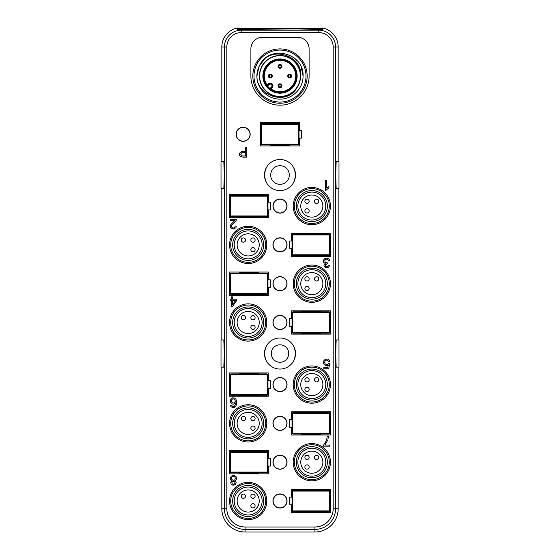 <?xml version="1.0" encoding="UTF-8"?>
<svg xmlns="http://www.w3.org/2000/svg" width="560" height="560" viewBox="0 0 560 560"><rect width="100%" height="100%" fill="white"/><g stroke="black" fill="none" stroke-linecap="round" stroke-linejoin="round"><path stroke-width="0.84" d="M230.293 400.386L230.531 402.577L231.994 404.019L233.891 404.124L235.452 402.948L235.179 405.027L234.339 406.301L232.827 406.658L231.588 405.174L230.405 405.272L230.895 406.616L232.715 407.659L234.997 407.141L235.97 406L236.544 404.033L236.551 401.1L235.879 399.105L234.374 397.957L232.442 397.88L230.986 398.825L230.293 400.386M226.828 508.76A18.249 18.249 0 0 0 245.077 527.002L314.923 527.002A18.249 18.249 0 0 0 333.172 508.76L333.172 46.97A14.364 14.364 0 0 0 318.808 32.606L241.192 32.606A14.364 14.364 0 0 0 226.828 46.97L226.828 508.76L224.42 508.76A20.657 20.657 0 0 0 245.077 529.41L314.923 529.41A20.657 20.657 0 0 0 335.58 508.76L335.58 46.97A16.772 16.772 0 0 0 318.808 30.198L241.192 30.198A16.772 16.772 0 0 0 224.42 46.97L224.42 508.76L221.83 508.76L221.83 367.115L223.832 367.115L224.308 353.535L223.832 339.955L221.83 339.955L221.83 188.608L223.832 188.608L224.308 175.028L223.832 161.448L221.83 161.448L221.83 46.97A19.362 19.362 0 0 1 237.314 28L237.314 29.554L237.314 28.385L322.686 28.385L322.686 29.554L295.526 30.072L237.314 29.554M309.106 76.076A29.106 29.106 0 0 1 280 105.175A29.106 29.106 0 0 1 250.894 76.076L250.894 48.909A11.641 11.641 0 0 1 262.535 37.268L297.465 37.268A11.641 11.641 0 0 1 309.106 48.909L309.106 76.076M280 159.509A15.519 15.519 0 0 1 295.519 175.028A15.519 15.519 0 0 1 280 190.547A15.519 15.519 0 0 1 264.481 175.028A15.519 15.519 0 0 1 280 159.509M280 338.009A15.519 15.519 0 0 1 295.519 353.535A15.519 15.519 0 0 1 280 369.054A15.519 15.519 0 0 1 264.481 353.535A15.519 15.519 0 0 1 280 338.009M280 493.955A7.042 7.042 0 0 1 287.042 500.997A7.042 7.042 0 0 1 280 508.039A7.042 7.042 0 0 1 272.958 500.997A7.042 7.042 0 0 1 280 493.955M280 455.147A7.042 7.042 0 0 1 287.042 462.189A7.042 7.042 0 0 1 280 469.231A7.042 7.042 0 0 1 272.958 462.189A7.042 7.042 0 0 1 280 455.147M280 416.339A7.042 7.042 0 0 1 287.042 423.388A7.042 7.042 0 0 1 280 430.43A7.042 7.042 0 0 1 272.958 423.388A7.042 7.042 0 0 1 280 416.339M280 377.538A7.042 7.042 0 0 1 287.042 384.58A7.042 7.042 0 0 1 280 391.622A7.042 7.042 0 0 1 272.958 384.58A7.042 7.042 0 0 1 280 377.538M280 315.448A7.042 7.042 0 0 1 287.042 322.49A7.042 7.042 0 0 1 280 329.532A7.042 7.042 0 0 1 272.958 322.49A7.042 7.042 0 0 1 280 315.448M280 276.64A7.042 7.042 0 0 1 287.042 283.682A7.042 7.042 0 0 1 280 290.724A7.042 7.042 0 0 1 272.958 283.682A7.042 7.042 0 0 1 280 276.64M280 237.832A7.042 7.042 0 0 1 287.042 244.881A7.042 7.042 0 0 1 280 251.923A7.042 7.042 0 0 1 272.958 244.881A7.042 7.042 0 0 1 280 237.832M280 199.031A7.042 7.042 0 0 1 287.042 206.073A7.042 7.042 0 0 1 280 213.115A7.042 7.042 0 0 1 272.958 206.073A7.042 7.042 0 0 1 280 199.031M243.138 127.239A7.042 7.042 0 0 1 250.18 134.281A7.042 7.042 0 0 1 243.138 141.323A7.042 7.042 0 0 1 236.089 134.281A7.042 7.042 0 0 1 243.138 127.239M330.449 233.24L291.641 233.24L291.641 240.996L289.702 240.996L289.702 248.759L291.641 248.759L291.641 256.522L330.449 256.522L330.449 233.24M229.551 396.221L268.359 396.221L268.359 388.458L270.298 388.458L270.298 380.695L268.359 380.695L268.359 372.939L229.551 372.939L229.551 396.221M330.449 411.74L291.641 411.74L291.641 419.503L289.702 419.503L289.702 427.266L291.641 427.266L291.641 435.029L330.449 435.029L330.449 411.74M270.298 209.951L268.359 209.951L268.359 217.714L229.551 217.714L229.551 194.432L268.359 194.432L268.359 202.195L270.298 202.195L270.298 209.951M229.551 295.323L268.359 295.323L268.359 287.567L270.298 287.567L270.298 279.804L268.359 279.804L268.359 272.041L229.551 272.041L229.551 295.323M291.641 310.849L291.641 318.612L289.702 318.612L289.702 326.368L291.641 326.368L291.641 334.131L330.449 334.131L330.449 310.849L291.641 310.849M229.551 473.83L268.359 473.83L268.359 466.074L270.298 466.074L270.298 458.311L268.359 458.311L268.359 450.548L229.551 450.548L229.551 473.83M291.641 489.356L291.641 497.119L289.702 497.119L289.702 504.875L291.641 504.875L291.641 512.638L330.449 512.638L330.449 489.356L291.641 489.356M260.596 145.922L299.404 145.922L299.404 138.166L301.343 138.166L301.343 130.403L299.404 130.403L299.404 122.64L260.596 122.64L260.596 145.922M326.739 439.201L325.304 442.624L323.463 445.242L323.463 446.166L329.742 446.166L329.742 445.025L324.996 445.025L327.754 440.006M327.964 439.299L328.384 436.59L327.152 436.59L326.774 439.012M235.186 480.998L234.773 480.809L235.935 480.179L236.579 478.898L236.054 476.595L233.975 475.419L231.287 476.07L230.23 478.324L230.692 479.871L232.057 480.809L230.678 482.244L231.119 484.246L232.953 485.261L235.312 484.708L236.229 482.65L235.186 480.998M328.531 361.487L329.854 361.725L329.644 360.822L328.727 359.618L327.488 359.086L325.29 359.31L323.911 360.598L323.428 362.747L324.296 364.735L326.186 365.61L328.272 365.008L327.747 367.612L323.876 367.612L323.876 368.753L328.699 368.753L329.644 363.769L328.524 363.622L327.607 364.399L326.235 364.511L325.15 363.853L324.688 362.565L324.975 361.074L326.088 360.101L327.747 360.29L328.531 361.487M328.468 260.582L328.566 260.967L329.756 260.806L329.455 259.707L328.44 258.559L327.166 258.104L324.926 258.503L323.631 259.938L323.638 262.269L325.213 263.501L324.093 264.53L323.967 266.105L325.528 267.771L328.321 267.568L329.637 265.468L328.447 265.258L327.208 266.938L325.465 266.49L325.255 264.775L327.18 263.879L327.404 262.836L325.206 262.437L324.814 260.295L325.619 259.343L326.802 259.063L327.866 259.504L328.468 260.582M236.831 300.279L236.831 299.187L232.617 299.187L232.617 296.87L231.427 296.87L231.427 299.187L230.118 299.187L230.118 300.279L231.427 300.279L231.427 306.565L232.4 306.565L236.831 300.279M326.564 188.048L328.951 186.613L328.951 187.768L326.144 190.204L325.374 190.204L325.374 180.46L326.564 180.46L326.564 188.048M234.339 222.691L236.082 220.871L236.621 219.268L230.209 219.268L230.209 220.409L234.962 220.409L230.629 224.826L230.23 226.541L230.881 228.074L233.513 228.998L235.879 227.801L236.397 226.205L235.172 226.079L234.745 227.395L233.604 228.004L232.407 227.85L231.567 226.996L231.798 225.211L233.828 223.104M242.795 157.178L246.82 157.178L246.82 147.476L245.539 147.476L245.539 151.424L241.311 151.634L239.61 153.23L239.463 154.931L240.128 156.324L243.11 157.178M322.686 29.904L322.686 28A19.362 19.362 0 0 1 338.17 46.97L338.17 161.448L336.168 161.448L335.692 175.028L336.168 188.608L338.17 188.608L338.17 339.955L336.168 339.955L335.692 353.535L336.168 367.115L338.17 367.115L338.17 508.76A23.24 23.24 0 0 1 314.923 532L245.077 532A23.24 23.24 0 0 1 221.83 508.76M336.168 367.115L338.982 367.115L338.982 339.955L336.168 339.955M293.202 361.69L294.602 358.806L295.519 353.143L294.63 348.348L293.328 345.576M293.202 345.373L294.602 348.264L295.519 353.927L294.63 358.715L293.328 361.494M266.798 361.69L265.398 358.806L264.481 353.143L265.37 348.348L266.672 345.576M266.798 345.373L265.398 348.264L264.481 353.927L265.37 358.715L266.672 361.494M280 344.806A8.729 8.729 0 0 1 288.729 353.535A8.729 8.729 0 0 1 280 362.264A8.729 8.729 0 0 1 271.271 353.535A8.729 8.729 0 0 1 280 344.806M223.832 367.115L221.018 367.115L221.018 339.955L223.832 339.955M336.168 188.608L338.982 188.608L338.982 161.448L336.168 161.448M293.202 183.19L294.602 180.299L295.519 174.636L294.63 169.848L293.328 167.069M293.202 166.866L294.602 169.757L295.519 175.42L294.63 180.215L293.328 182.987M266.798 183.19L265.398 180.299L264.481 174.636L265.37 169.848L266.672 167.069M266.798 166.866L265.398 169.757L264.481 175.42L265.37 180.215L266.672 182.987M270.69 175.028A9.31 9.31 0 0 1 280 165.718A9.31 9.31 0 0 1 289.31 175.028A9.31 9.31 0 0 1 280 184.345A9.31 9.31 0 0 1 270.69 175.028M223.832 188.608L221.018 188.608L221.018 161.448L223.832 161.448M252.833 76.076A27.167 27.167 0 0 0 280 103.236A27.167 27.167 0 0 0 307.167 76.076A27.167 27.167 0 0 0 280 48.909A27.167 27.167 0 0 0 252.833 76.076M280 102.074A25.998 25.998 0 0 0 305.998 76.076A25.998 25.998 0 0 0 280 50.071A25.998 25.998 0 0 0 254.002 76.076A25.998 25.998 0 0 0 280 102.074M303.051 76.041L301.224 67.102L303.051 76.041M297.402 60.963L293.461 57.379L297.402 60.963M282.261 53.137L276.969 53.228L282.261 53.137M256.949 76.076C256.613 88.417 267.764 99.435 280.014 99.127C292.32 99.358 303.324 88.466 303.051 76.076C304.269 53.942 271.684 44.338 260.687 63.483A23.051 23.051 0 0 0 257.208 72.618L256.949 76.076L258.993 66.605L264.74 58.8L262.752 60.781M260.694 63.49C272.258 44.401 305.501 56.742 300.356 79.002M297.129 87.458C286.153 107.45 253.148 94.57 257.208 72.618M259.434 76.076A20.566 20.566 0 0 0 280 96.642A20.566 20.566 0 0 0 300.566 76.076A20.566 20.566 0 0 0 280 55.51A20.566 20.566 0 0 0 259.434 76.076M280 55.699A20.37 20.37 0 0 0 259.63 76.076A20.37 20.37 0 0 0 280 96.446A20.37 20.37 0 0 0 300.37 76.076A20.37 20.37 0 0 0 280 55.699M269.913 88.921L269.752 88.795A16.338 16.338 0 0 1 267.274 86.317L266.812 85.323L267.358 85.421L268.611 84.168L267.274 86.317A16.338 16.338 0 0 1 280 59.738A16.338 16.338 0 0 1 296.338 75.957A16.338 16.338 0 0 1 280.231 92.407A16.338 16.338 0 0 1 280 92.414A16.338 16.338 0 0 1 269.738 88.781L270.396 89.285L269.752 88.795L269.997 88.494L270.746 89.257L270.347 88.697L271.747 87.297L270.746 89.257A16.107 16.107 0 0 0 295.771 79.338A16.107 16.107 0 0 0 276.738 60.298A16.107 16.107 0 0 0 266.812 85.323L267.407 85.379L266.791 85.68M287.763 76.076A1.939 1.939 0 0 0 289.702 78.015A1.939 1.939 0 0 0 291.641 76.076A1.939 1.939 0 0 0 289.702 74.13A1.939 1.939 0 0 0 287.763 76.076M268.359 76.076A1.939 1.939 0 0 0 270.298 78.015A1.939 1.939 0 0 0 272.237 76.076A1.939 1.939 0 0 0 270.298 74.13A1.939 1.939 0 0 0 268.359 76.076M278.061 66.374A1.939 1.939 0 0 0 280 68.313A1.939 1.939 0 0 0 281.939 66.374A1.939 1.939 0 0 0 280 64.435A1.939 1.939 0 0 0 278.061 66.374M278.061 85.778A1.939 1.939 0 0 0 280 87.717A1.939 1.939 0 0 0 281.939 85.778A1.939 1.939 0 0 0 280 83.832A1.939 1.939 0 0 0 278.061 85.778M330.449 206.073A18.627 18.627 0 0 0 320.754 189.728A18.627 18.627 0 0 0 293.195 206.073A18.627 18.627 0 0 0 302.89 222.418A18.627 18.627 0 0 0 330.449 206.073M294.357 206.073A17.465 17.465 0 0 0 303.45 221.396A17.465 17.465 0 0 0 329.28 206.073A17.465 17.465 0 0 0 320.194 190.75A17.465 17.465 0 0 0 294.357 206.073M319.263 192.451A15.519 15.519 0 0 1 311.059 221.578A15.519 15.519 0 0 1 298.2 198.632A15.519 15.519 0 0 1 319.263 192.451M305.123 218.33A13.972 13.972 0 0 1 299.558 199.374A13.972 13.972 0 0 1 325.269 209.86A13.972 13.972 0 0 1 305.123 218.33M311.822 195.013A11.06 11.06 0 0 0 300.762 206.073A11.06 11.06 0 0 0 311.822 217.133A11.06 11.06 0 0 0 322.882 206.073A11.06 11.06 0 0 0 311.822 195.013M307.02 208.74A2.135 2.135 0 0 1 309.155 210.875A2.135 2.135 0 0 1 307.02 213.01A2.135 2.135 0 0 1 304.885 210.875A2.135 2.135 0 0 1 307.02 208.74M307.02 199.136A2.135 2.135 0 0 1 309.155 201.271A2.135 2.135 0 0 1 307.02 203.406A2.135 2.135 0 0 1 304.885 201.271A2.135 2.135 0 0 1 307.02 199.136M316.624 199.136A2.135 2.135 0 0 1 318.759 201.271A2.135 2.135 0 0 1 316.624 203.406A2.135 2.135 0 0 1 314.489 201.271A2.135 2.135 0 0 1 316.624 199.136M266.805 244.881A18.627 18.627 0 0 0 257.11 228.529A18.627 18.627 0 0 0 229.551 244.881A18.627 18.627 0 0 0 239.246 261.226A18.627 18.627 0 0 0 266.805 244.881M230.72 244.881A17.465 17.465 0 0 0 239.806 260.204A17.465 17.465 0 0 0 265.643 244.881A17.465 17.465 0 0 0 256.55 229.551A17.465 17.465 0 0 0 230.72 244.881M255.619 231.259A15.519 15.519 0 0 1 247.415 260.379A15.519 15.519 0 0 1 234.556 237.44A15.519 15.519 0 0 1 255.619 231.259M241.479 257.138A13.972 13.972 0 0 1 235.921 238.182A13.972 13.972 0 0 1 261.625 248.668A13.972 13.972 0 0 1 241.479 257.138M248.178 233.821A11.06 11.06 0 0 0 237.118 244.881A11.06 11.06 0 0 0 248.178 255.941A11.06 11.06 0 0 0 259.238 244.881A11.06 11.06 0 0 0 248.178 233.821M252.98 237.944A2.135 2.135 0 0 1 255.115 240.079A2.135 2.135 0 0 1 252.98 242.214A2.135 2.135 0 0 1 250.845 240.079A2.135 2.135 0 0 1 252.98 237.944M243.376 237.944A2.135 2.135 0 0 1 245.511 240.079A2.135 2.135 0 0 1 243.376 242.214A2.135 2.135 0 0 1 241.241 240.079A2.135 2.135 0 0 1 243.376 237.944M252.98 247.548A2.135 2.135 0 0 1 255.115 249.683A2.135 2.135 0 0 1 252.98 251.818A2.135 2.135 0 0 1 250.845 249.683A2.135 2.135 0 0 1 252.98 247.548M330.449 283.682A18.627 18.627 0 0 0 320.754 267.337A18.627 18.627 0 0 0 293.195 283.682A18.627 18.627 0 0 0 302.89 300.034A18.627 18.627 0 0 0 330.449 283.682M294.357 283.682A17.465 17.465 0 0 0 303.45 299.012A17.465 17.465 0 0 0 329.28 283.682A17.465 17.465 0 0 0 320.194 268.359A17.465 17.465 0 0 0 294.357 283.682M319.263 270.06A15.519 15.519 0 0 1 311.059 299.187A15.519 15.519 0 0 1 298.2 276.241A15.519 15.519 0 0 1 319.263 270.06M305.123 295.946A13.972 13.972 0 0 1 299.558 276.99A13.972 13.972 0 0 1 325.269 287.469A13.972 13.972 0 0 1 305.123 295.946M311.822 272.622A11.06 11.06 0 0 0 300.762 283.682A11.06 11.06 0 0 0 311.822 294.742A11.06 11.06 0 0 0 322.882 283.682A11.06 11.06 0 0 0 311.822 272.622M307.02 286.349A2.135 2.135 0 0 1 309.155 288.484A2.135 2.135 0 0 1 307.02 290.619A2.135 2.135 0 0 1 304.885 288.484A2.135 2.135 0 0 1 307.02 286.349M307.02 276.745A2.135 2.135 0 0 1 309.155 278.88A2.135 2.135 0 0 1 307.02 281.015A2.135 2.135 0 0 1 304.885 278.88A2.135 2.135 0 0 1 307.02 276.745M316.624 276.745A2.135 2.135 0 0 1 318.759 278.88A2.135 2.135 0 0 1 316.624 281.015A2.135 2.135 0 0 1 314.489 278.88A2.135 2.135 0 0 1 316.624 276.745M330.449 384.58A18.627 18.627 0 0 0 320.754 368.235A18.627 18.627 0 0 0 293.195 384.58A18.627 18.627 0 0 0 302.89 400.925A18.627 18.627 0 0 0 330.449 384.58M294.357 384.58A17.465 17.465 0 0 0 303.45 399.903A17.465 17.465 0 0 0 329.28 384.58A17.465 17.465 0 0 0 320.194 369.257A17.465 17.465 0 0 0 294.357 384.58M319.263 370.958A15.519 15.519 0 0 1 311.059 400.085A15.519 15.519 0 0 1 298.2 377.139A15.519 15.519 0 0 1 319.263 370.958M305.123 396.837A13.972 13.972 0 0 1 299.558 377.881A13.972 13.972 0 0 1 325.269 388.367A13.972 13.972 0 0 1 305.123 396.837M311.822 373.52A11.06 11.06 0 0 0 300.762 384.58A11.06 11.06 0 0 0 311.822 395.64A11.06 11.06 0 0 0 322.882 384.58A11.06 11.06 0 0 0 311.822 373.52M307.02 387.247A2.135 2.135 0 0 1 309.155 389.382A2.135 2.135 0 0 1 307.02 391.517A2.135 2.135 0 0 1 304.885 389.382A2.135 2.135 0 0 1 307.02 387.247M307.02 377.643A2.135 2.135 0 0 1 309.155 379.778A2.135 2.135 0 0 1 307.02 381.913A2.135 2.135 0 0 1 304.885 379.778A2.135 2.135 0 0 1 307.02 377.643M316.624 377.643A2.135 2.135 0 0 1 318.759 379.778A2.135 2.135 0 0 1 316.624 381.913A2.135 2.135 0 0 1 314.489 379.778A2.135 2.135 0 0 1 316.624 377.643M330.449 462.189A18.627 18.627 0 0 0 320.754 445.844A18.627 18.627 0 0 0 293.195 462.189A18.627 18.627 0 0 0 302.89 478.534A18.627 18.627 0 0 0 330.449 462.189M294.357 462.189A17.465 17.465 0 0 0 303.45 477.512A17.465 17.465 0 0 0 329.28 462.189A17.465 17.465 0 0 0 320.194 446.866A17.465 17.465 0 0 0 294.357 462.189M319.263 448.567A15.519 15.519 0 0 1 311.059 477.694A15.519 15.519 0 0 1 298.2 454.748A15.519 15.519 0 0 1 319.263 448.567M305.123 474.453A13.972 13.972 0 0 1 299.558 455.49A13.972 13.972 0 0 1 325.269 465.976A13.972 13.972 0 0 1 305.123 474.453M311.822 451.129A11.06 11.06 0 0 0 300.762 462.189A11.06 11.06 0 0 0 311.822 473.249A11.06 11.06 0 0 0 322.882 462.189A11.06 11.06 0 0 0 311.822 451.129M307.02 464.856A2.135 2.135 0 0 1 309.155 466.991A2.135 2.135 0 0 1 307.02 469.126A2.135 2.135 0 0 1 304.885 466.991A2.135 2.135 0 0 1 307.02 464.856M307.02 455.252A2.135 2.135 0 0 1 309.155 457.387A2.135 2.135 0 0 1 307.02 459.522A2.135 2.135 0 0 1 304.885 457.387A2.135 2.135 0 0 1 307.02 455.252M316.624 455.252A2.135 2.135 0 0 1 318.759 457.387A2.135 2.135 0 0 1 316.624 459.522A2.135 2.135 0 0 1 314.489 457.387A2.135 2.135 0 0 1 316.624 455.252M266.805 322.49A18.627 18.627 0 0 0 257.11 306.145A18.627 18.627 0 0 0 229.551 322.49A18.627 18.627 0 0 0 239.246 338.835A18.627 18.627 0 0 0 266.805 322.49M230.72 322.49A17.465 17.465 0 0 0 239.806 337.813A17.465 17.465 0 0 0 265.643 322.49A17.465 17.465 0 0 0 256.55 307.167A17.465 17.465 0 0 0 230.72 322.49M255.619 308.868A15.519 15.519 0 0 1 247.415 337.995A15.519 15.519 0 0 1 234.556 315.049A15.519 15.519 0 0 1 255.619 308.868M241.479 334.747A13.972 13.972 0 0 1 235.921 315.791A13.972 13.972 0 0 1 261.625 326.277A13.972 13.972 0 0 1 241.479 334.747M248.178 311.43A11.06 11.06 0 0 0 237.118 322.49A11.06 11.06 0 0 0 248.178 333.55A11.06 11.06 0 0 0 259.238 322.49A11.06 11.06 0 0 0 248.178 311.43M252.98 315.553A2.135 2.135 0 0 1 255.115 317.688A2.135 2.135 0 0 1 252.98 319.823A2.135 2.135 0 0 1 250.845 317.688A2.135 2.135 0 0 1 252.98 315.553M243.376 315.553A2.135 2.135 0 0 1 245.511 317.688A2.135 2.135 0 0 1 243.376 319.823A2.135 2.135 0 0 1 241.241 317.688A2.135 2.135 0 0 1 243.376 315.553M252.98 325.157A2.135 2.135 0 0 1 255.115 327.292A2.135 2.135 0 0 1 252.98 329.427A2.135 2.135 0 0 1 250.845 327.292A2.135 2.135 0 0 1 252.98 325.157M266.805 423.388A18.627 18.627 0 0 0 257.11 407.036A18.627 18.627 0 0 0 229.551 423.388A18.627 18.627 0 0 0 239.246 439.733A18.627 18.627 0 0 0 266.805 423.388M230.72 423.388A17.465 17.465 0 0 0 239.806 438.711A17.465 17.465 0 0 0 265.643 423.388A17.465 17.465 0 0 0 256.55 408.058A17.465 17.465 0 0 0 230.72 423.388M255.619 409.766A15.519 15.519 0 0 1 247.415 438.886A15.519 15.519 0 0 1 234.556 415.94A15.519 15.519 0 0 1 255.619 409.766M241.479 435.645A13.972 13.972 0 0 1 235.921 416.689A13.972 13.972 0 0 1 261.625 427.175A13.972 13.972 0 0 1 241.479 435.645M248.178 412.328A11.06 11.06 0 0 0 237.118 423.388A11.06 11.06 0 0 0 248.178 434.441A11.06 11.06 0 0 0 259.238 423.388A11.06 11.06 0 0 0 248.178 412.328M252.98 416.451A2.135 2.135 0 0 1 255.115 418.586A2.135 2.135 0 0 1 252.98 420.714A2.135 2.135 0 0 1 250.845 418.586A2.135 2.135 0 0 1 252.98 416.451M243.376 416.451A2.135 2.135 0 0 1 245.511 418.586A2.135 2.135 0 0 1 243.376 420.714A2.135 2.135 0 0 1 241.241 418.586A2.135 2.135 0 0 1 243.376 416.451M252.98 426.055A2.135 2.135 0 0 1 255.115 428.19A2.135 2.135 0 0 1 252.98 430.318A2.135 2.135 0 0 1 250.845 428.19A2.135 2.135 0 0 1 252.98 426.055M266.805 500.997A18.627 18.627 0 0 0 257.11 484.652A18.627 18.627 0 0 0 229.551 500.997A18.627 18.627 0 0 0 239.246 517.342A18.627 18.627 0 0 0 266.805 500.997M230.72 500.997A17.465 17.465 0 0 0 239.806 516.32A17.465 17.465 0 0 0 265.643 500.997A17.465 17.465 0 0 0 256.55 485.674A17.465 17.465 0 0 0 230.72 500.997M255.619 487.375A15.519 15.519 0 0 1 247.415 516.502A15.519 15.519 0 0 1 234.556 493.556A15.519 15.519 0 0 1 255.619 487.375M241.479 513.254A13.972 13.972 0 0 1 235.921 494.298A13.972 13.972 0 0 1 261.625 504.784A13.972 13.972 0 0 1 241.479 513.254M248.178 489.937A11.06 11.06 0 0 0 237.118 500.997A11.06 11.06 0 0 0 248.178 512.057A11.06 11.06 0 0 0 259.238 500.997A11.06 11.06 0 0 0 248.178 489.937M252.98 494.06A2.135 2.135 0 0 1 255.115 496.195A2.135 2.135 0 0 1 252.98 498.33A2.135 2.135 0 0 1 250.845 496.195A2.135 2.135 0 0 1 252.98 494.06M243.376 494.06A2.135 2.135 0 0 1 245.511 496.195A2.135 2.135 0 0 1 243.376 498.33A2.135 2.135 0 0 1 241.241 496.195A2.135 2.135 0 0 1 243.376 494.06M252.98 503.664A2.135 2.135 0 0 1 255.115 505.799A2.135 2.135 0 0 1 252.98 507.934A2.135 2.135 0 0 1 250.845 505.799A2.135 2.135 0 0 1 252.98 503.664M273.014 500.997A6.986 6.986 0 0 1 280 494.011A6.986 6.986 0 0 1 286.986 500.997A6.986 6.986 0 0 1 280 507.983A6.986 6.986 0 0 1 273.014 500.997A6.986 6.986 0 0 1 280 494.011A6.986 6.986 0 0 1 286.986 500.997A6.986 6.986 0 0 1 280 507.983A6.986 6.986 0 0 1 273.014 500.997M273.014 462.189A6.986 6.986 0 0 1 280 455.203A6.986 6.986 0 0 1 286.986 462.189A6.986 6.986 0 0 1 280 469.175A6.986 6.986 0 0 1 273.014 462.189A6.986 6.986 0 0 1 280 455.203A6.986 6.986 0 0 1 286.986 462.189A6.986 6.986 0 0 1 280 469.175A6.986 6.986 0 0 1 273.014 462.189M273.014 423.388A6.986 6.986 0 0 1 280 416.402A6.986 6.986 0 0 1 286.986 423.388A6.986 6.986 0 0 1 280 430.367A6.986 6.986 0 0 1 273.014 423.388A6.986 6.986 0 0 1 280 416.402A6.986 6.986 0 0 1 286.986 423.388A6.986 6.986 0 0 1 280 430.367A6.986 6.986 0 0 1 273.014 423.388M273.014 384.58A6.986 6.986 0 0 1 280 377.594A6.986 6.986 0 0 1 286.986 384.58A6.986 6.986 0 0 1 280 391.566A6.986 6.986 0 0 1 273.014 384.58A6.986 6.986 0 0 1 280 377.594A6.986 6.986 0 0 1 286.986 384.58A6.986 6.986 0 0 1 280 391.566A6.986 6.986 0 0 1 273.014 384.58M273.014 322.49A6.986 6.986 0 0 1 280 315.504A6.986 6.986 0 0 1 286.986 322.49A6.986 6.986 0 0 1 280 329.476A6.986 6.986 0 0 1 273.014 322.49A6.986 6.986 0 0 1 280 315.504A6.986 6.986 0 0 1 286.986 322.49A6.986 6.986 0 0 1 280 329.476A6.986 6.986 0 0 1 273.014 322.49M273.014 283.682A6.986 6.986 0 0 1 280 276.696A6.986 6.986 0 0 1 286.986 283.682A6.986 6.986 0 0 1 280 290.668A6.986 6.986 0 0 1 273.014 283.682A6.986 6.986 0 0 1 280 276.696A6.986 6.986 0 0 1 286.986 283.682A6.986 6.986 0 0 1 280 290.668A6.986 6.986 0 0 1 273.014 283.682M273.014 244.881A6.986 6.986 0 0 1 280 237.895A6.986 6.986 0 0 1 286.986 244.881A6.986 6.986 0 0 1 280 251.86A6.986 6.986 0 0 1 273.014 244.881A6.986 6.986 0 0 1 280 237.895A6.986 6.986 0 0 1 286.986 244.881A6.986 6.986 0 0 1 280 251.86A6.986 6.986 0 0 1 273.014 244.881M273.014 206.073A6.986 6.986 0 0 1 280 199.087A6.986 6.986 0 0 1 286.986 206.073A6.986 6.986 0 0 1 280 213.059A6.986 6.986 0 0 1 273.014 206.073A6.986 6.986 0 0 1 280 199.087A6.986 6.986 0 0 1 286.986 206.073A6.986 6.986 0 0 1 280 213.059A6.986 6.986 0 0 1 273.014 206.073M236.152 134.281A6.986 6.986 0 0 1 243.138 127.295A6.986 6.986 0 0 1 250.117 134.281A6.986 6.986 0 0 1 243.138 141.267A6.986 6.986 0 0 1 236.152 134.281A6.986 6.986 0 0 1 243.138 127.295A6.986 6.986 0 0 1 250.117 134.281A6.986 6.986 0 0 1 243.138 141.267A6.986 6.986 0 0 1 236.152 134.281M328.895 254.772L328.895 255.549L320.747 255.549L320.747 256.326L301.343 256.326L301.343 255.549L293.195 255.549L328.895 255.549A1.162 1.162 -65.3 0 0 330.057 254.387L330.057 235.368L330.057 254.387L329.28 254.387L329.28 235.368L330.057 235.368A1.162 1.162 -114.7 0 0 328.895 234.206L293.195 234.206A1.162 1.162 114.4 0 0 292.033 235.368L292.033 254.387L292.033 235.368L292.803 235.368L292.803 254.387A0.385 0.385 65.6 0 0 293.195 254.772L328.895 254.772A0.385 0.385 -65.3 0 0 329.28 254.387M301.343 255.549L320.747 255.549M292.803 254.387L292.033 254.387A1.162 1.162 65.6 0 0 293.195 255.549L293.195 254.772M301.343 234.206L301.343 233.429L320.747 233.429L320.747 234.206M231.105 374.682L266.805 374.682A0.385 0.385 -114.4 0 1 267.197 375.074L267.967 375.074A1.162 1.162 -114.4 0 0 266.805 373.905L231.105 373.905A1.162 1.162 114.6 0 0 229.943 375.074L230.72 375.074L230.72 394.086L229.943 394.086L229.943 375.074A1.162 1.162 114.6 0 1 231.105 373.905L231.105 374.682A0.385 0.385 114.6 0 0 230.72 375.074M266.805 374.682L266.805 373.905A1.162 1.162 -114.4 0 1 267.967 375.074L267.967 394.086L267.197 394.086L267.197 375.074M266.805 394.471L231.105 394.471L231.105 395.248A1.162 1.162 65.4 0 1 229.943 394.086A1.162 1.162 65.4 0 0 231.105 395.248L266.805 395.248A1.162 1.162 -65.6 0 0 267.967 394.086A1.162 1.162 -65.6 0 1 266.805 395.248L266.805 394.471A0.385 0.385 -65.6 0 0 267.197 394.086M258.657 395.248L258.657 396.025L239.253 396.025L239.253 395.248M239.253 373.905L239.253 373.128L258.657 373.128L258.657 373.905M330.057 432.894L330.057 413.875L330.057 432.894L329.28 432.894L329.28 413.875A0.385 0.385 -114.6 0 0 328.895 413.49L293.195 413.49A0.385 0.385 114.4 0 0 292.803 413.875L292.803 432.894L292.033 432.894L292.033 413.875L292.033 432.894A1.162 1.162 65.5 0 0 293.195 434.056L328.895 434.056A1.162 1.162 -65.4 0 0 330.057 432.894A1.162 1.162 -65.4 0 1 328.895 434.056L328.895 433.279A0.385 0.385 -65.4 0 0 329.28 432.894M329.28 413.875L330.057 413.875A1.162 1.162 -114.6 0 0 328.895 412.713L293.195 412.713A1.162 1.162 114.4 0 0 292.033 413.875L292.803 413.875M320.747 434.056L320.747 434.833L301.343 434.833L301.343 434.056M301.343 412.713L301.343 411.936L320.747 411.936L320.747 412.713M258.657 216.741L266.805 216.741A1.162 1.162 -65.6 0 0 267.967 215.579L267.197 215.579L267.197 196.567A0.385 0.385 -114.4 0 0 266.805 196.175L231.105 196.175A0.385 0.385 114.6 0 0 230.72 196.567L230.72 215.579A0.385 0.385 65.4 0 0 231.105 215.971L231.105 216.741L239.253 216.741L239.253 217.518L258.657 217.518L258.657 216.741L239.253 216.741M230.72 215.579L229.943 215.579L229.943 196.567L230.72 196.567M267.197 196.567L267.967 196.567A1.162 1.162 -114.4 0 0 266.805 195.398L231.105 195.398A1.162 1.162 114.6 0 0 229.943 196.567A1.162 1.162 114.6 0 1 231.105 195.398L231.105 196.175M239.253 195.398L239.253 194.628L258.657 194.628L258.657 195.398M266.805 196.175L266.805 195.398A1.162 1.162 -114.4 0 1 267.967 196.567L267.967 215.579A1.162 1.162 -65.6 0 1 266.805 216.741L231.105 216.741A1.162 1.162 65.4 0 1 229.943 215.579A1.162 1.162 65.4 0 0 231.105 216.741M231.105 273.791L266.805 273.791A0.385 0.385 -114.4 0 1 267.197 274.176L267.967 274.176A1.162 1.162 -114.4 0 0 266.805 273.014L231.105 273.014A1.162 1.162 114.5 0 0 229.943 274.176L230.72 274.176L230.72 293.195L229.943 293.195L229.943 274.176A1.162 1.162 114.5 0 1 231.105 273.014L231.105 273.791A0.385 0.385 114.5 0 0 230.72 274.176M266.805 273.791L266.805 273.014A1.162 1.162 -114.4 0 1 267.967 274.176L267.967 293.195L267.197 293.195L267.197 274.176M266.805 293.58L231.105 293.58L231.105 294.357A1.162 1.162 65.5 0 1 229.943 293.195A1.162 1.162 65.5 0 0 231.105 294.357L266.805 294.357A1.162 1.162 -65.7 0 0 267.967 293.195A1.162 1.162 -65.7 0 1 266.805 294.357L266.805 293.58A0.385 0.385 -65.7 0 0 267.197 293.195M258.657 294.357L258.657 295.134L239.253 295.134L239.253 294.357M239.253 273.014L239.253 272.237L258.657 272.237L258.657 273.014M292.033 312.984L292.033 331.996L292.033 312.984L292.803 312.984L292.803 331.996A0.385 0.385 65.7 0 0 293.195 332.388L328.895 332.388A0.385 0.385 -65.5 0 0 329.28 331.996L329.28 312.984L330.057 312.984L330.057 331.996L330.057 312.984A1.162 1.162 -114.7 0 0 328.895 311.815L293.195 311.815A1.162 1.162 114.4 0 0 292.033 312.984A1.162 1.162 114.4 0 1 293.195 311.815L293.195 312.592A0.385 0.385 114.4 0 0 292.803 312.984M292.803 331.996L292.033 331.996A1.162 1.162 65.7 0 0 293.195 333.158L328.895 333.158A1.162 1.162 -65.5 0 0 330.057 331.996L329.28 331.996M301.343 311.815L301.343 311.045L320.747 311.045L320.747 311.815M320.747 333.158L320.747 333.935L301.343 333.935L301.343 333.158M231.105 452.298L266.805 452.298A0.385 0.385 -114.4 0 1 267.197 452.683L267.967 452.683A1.162 1.162 -114.4 0 0 266.805 451.521L231.105 451.521A1.162 1.162 114.6 0 0 229.943 452.683L230.72 452.683L230.72 471.695L229.943 471.695L229.943 452.683A1.162 1.162 114.6 0 1 231.105 451.521L231.105 452.298A0.385 0.385 114.6 0 0 230.72 452.683M266.805 452.298L266.805 451.521A1.162 1.162 -114.4 0 1 267.967 452.683L267.967 471.695L267.197 471.695L267.197 452.683M266.805 472.087L231.105 472.087L231.105 472.864A1.162 1.162 65.4 0 1 229.943 471.695A1.162 1.162 65.4 0 0 231.105 472.864L266.805 472.864A1.162 1.162 -65.7 0 0 267.967 471.695A1.162 1.162 -65.7 0 1 266.805 472.864L266.805 472.087A0.385 0.385 -65.7 0 0 267.197 471.695M258.657 472.864L258.657 473.641L239.253 473.641L239.253 472.864M239.253 451.521L239.253 450.744L258.657 450.744L258.657 451.521M330.057 510.503L330.057 491.491L330.057 510.503L329.28 510.503L329.28 491.491A0.385 0.385 -114.6 0 0 328.895 491.099L293.195 491.099A0.385 0.385 114.4 0 0 292.803 491.491L292.803 510.503L292.033 510.503L292.033 491.491L292.033 510.503A1.162 1.162 65.6 0 0 293.195 511.665L328.895 511.665A1.162 1.162 -65.4 0 0 330.057 510.503A1.162 1.162 -65.4 0 1 328.895 511.665L328.895 510.895A0.385 0.385 -65.4 0 0 329.28 510.503M329.28 491.491L330.057 491.491A1.162 1.162 -114.6 0 0 328.895 490.322L293.195 490.322A1.162 1.162 114.4 0 0 292.033 491.491L292.803 491.491M320.747 511.665L320.747 512.442L301.343 512.442L301.343 511.665M301.343 490.322L301.343 489.545L320.747 489.545L320.747 490.322M299.012 143.787L299.012 124.775L299.012 143.787L298.242 143.787L298.242 124.775A0.385 0.385 -114.3 0 0 297.85 124.39L262.15 124.39A0.385 0.385 114.5 0 0 261.758 124.775L261.758 143.787L260.988 143.787L260.988 124.775L260.988 143.787A1.162 1.162 65.6 0 0 262.15 144.956L297.85 144.956A1.162 1.162 -65.7 0 0 299.012 143.787A1.162 1.162 -65.7 0 1 297.85 144.956L297.85 144.179A0.385 0.385 -65.7 0 0 298.242 143.787M298.242 124.775L299.012 124.775A1.162 1.162 -114.3 0 0 297.85 123.613L262.15 123.613A1.162 1.162 114.5 0 0 260.988 124.775L261.758 124.775M289.702 144.956L289.702 145.733L270.298 145.733L270.298 144.956M270.298 123.613L270.298 122.836L289.702 122.836L289.702 123.613M235.011 482.951L234.731 481.887L233.688 481.285L232.477 481.544L231.868 482.517L232.141 483.679L233.17 484.295L234.374 484.036L235.011 482.951M235.389 478.513L234.927 477.015L233.52 476.364L232.113 476.812L231.448 478.142L231.91 479.619L233.282 480.291L234.731 479.843L235.389 478.513M326.781 263.886L327.18 263.879M235.655 300.279L232.617 300.279L232.617 304.654L235.655 300.279M236.621 219.345L230.209 219.268M242.872 156.03L245.539 156.037L245.539 152.565L241.794 152.733L240.737 154.336L241.759 155.918L245.539 156.037M235.263 401.275L234.892 399.693L233.989 398.902L232.589 398.909L231.644 399.924L231.581 401.919L232.729 403.095L234.472 402.815L235.263 401.275M221.83 46.97L226.828 46.97M245.077 532L245.077 527.002M314.923 527.002L314.923 532M338.17 508.76L333.172 508.76M333.172 46.97L338.17 46.97M318.808 29.61L318.808 32.606M241.192 32.606L241.192 29.61M280 93.184A17.115 17.115 0 0 1 262.885 76.076A17.115 17.115 0 0 1 280 58.961A17.115 17.115 0 0 1 297.115 76.076A17.115 17.115 0 0 1 280 93.184M272.181 87.731L270.97 88.942A15.722 15.722 0 0 0 295.022 80.703A15.722 15.722 0 0 0 279.776 60.354A15.722 15.722 0 0 0 267.134 85.106L268.338 83.895A2.716 2.716 0 0 1 272.244 83.965A2.716 2.716 0 0 1 272.181 87.731L271.901 87.458A2.324 2.324 0 0 0 271.229 83.699A2.324 2.324 0 0 0 268.611 84.168L268.338 83.895M271.467 87.024L271.747 87.297A2.1 2.1 0 0 0 271.747 84.329A2.1 2.1 0 0 0 268.772 84.329L269.045 84.602L267.575 86.072A15.946 15.946 0 0 0 269.997 88.494L271.467 87.024A1.715 1.715 0 0 0 271.467 84.602A1.715 1.715 0 0 0 269.045 84.602M288.575 76.076A1.127 1.127 0 0 0 289.702 77.196A1.127 1.127 0 0 0 290.822 76.076A1.127 1.127 0 0 0 289.702 74.949A1.127 1.127 0 0 0 288.575 76.076M269.178 76.076A1.127 1.127 0 0 0 270.298 77.196A1.127 1.127 0 0 0 271.425 76.076A1.127 1.127 0 0 0 270.298 74.949A1.127 1.127 0 0 0 269.178 76.076M278.873 66.374A1.127 1.127 0 0 0 280 67.494A1.127 1.127 0 0 0 281.127 66.374A1.127 1.127 0 0 0 280 65.247A1.127 1.127 0 0 0 278.873 66.374M278.873 85.778A1.127 1.127 0 0 0 280 86.898A1.127 1.127 0 0 0 281.127 85.778A1.127 1.127 0 0 0 280 84.651A1.127 1.127 0 0 0 278.873 85.778M273.119 500.997A6.881 6.881 0 0 1 280.056 494.116A6.881 6.881 0 0 1 286.881 501.109A6.881 6.881 0 0 1 279.944 507.878A6.881 6.881 0 0 1 273.119 500.997M273.119 462.189A6.881 6.881 0 0 1 280.056 455.308A6.881 6.881 0 0 1 286.881 462.308A6.881 6.881 0 0 1 279.944 469.077A6.881 6.881 0 0 1 273.119 462.189M273.119 423.388A6.881 6.881 0 0 1 280.056 416.5A6.881 6.881 0 0 1 286.881 423.5A6.881 6.881 0 0 1 279.944 430.269A6.881 6.881 0 0 1 273.119 423.388M273.119 384.58A6.881 6.881 0 0 1 280.056 377.692A6.881 6.881 0 0 1 286.881 384.692A6.881 6.881 0 0 1 279.944 391.461A6.881 6.881 0 0 1 273.119 384.58M273.119 322.49A6.881 6.881 0 0 1 280.056 315.609A6.881 6.881 0 0 1 286.881 322.609A6.881 6.881 0 0 1 279.944 329.371A6.881 6.881 0 0 1 273.119 322.49M273.119 283.682A6.881 6.881 0 0 1 280.056 276.801A6.881 6.881 0 0 1 286.881 283.801A6.881 6.881 0 0 1 279.944 290.57A6.881 6.881 0 0 1 273.119 283.682M273.119 244.881A6.881 6.881 0 0 1 280.056 237.993A6.881 6.881 0 0 1 286.881 244.993A6.881 6.881 0 0 1 279.944 251.762A6.881 6.881 0 0 1 273.119 244.881M273.119 206.073A6.881 6.881 0 0 1 280.056 199.192A6.881 6.881 0 0 1 286.881 206.192A6.881 6.881 0 0 1 279.944 212.954A6.881 6.881 0 0 1 273.119 206.073M236.25 134.281A6.881 6.881 0 0 1 243.194 127.4A6.881 6.881 0 0 1 250.019 134.4A6.881 6.881 0 0 1 243.075 141.169A6.881 6.881 0 0 1 236.25 134.281M328.895 255.549A1.162 1.162 -65.3 0 0 330.057 254.387M292.033 254.387A1.162 1.162 65.6 0 0 293.195 255.549M292.803 235.368A0.385 0.385 114.4 0 1 293.195 234.983L293.195 234.206A1.162 1.162 114.4 0 0 292.033 235.368M330.057 235.368A1.162 1.162 -114.7 0 0 328.895 234.206L328.895 234.983L293.195 234.983M329.28 235.368A0.385 0.385 -114.7 0 0 328.895 234.983M230.72 394.086A0.385 0.385 65.4 0 0 231.105 394.471M293.195 413.49L293.195 412.713A1.162 1.162 114.4 0 0 292.033 413.875M330.057 413.875A1.162 1.162 -114.6 0 0 328.895 412.713L328.895 413.49M292.033 432.894A1.162 1.162 65.5 0 0 293.195 434.056L293.195 433.279L328.895 433.279M292.803 432.894A0.385 0.385 65.5 0 0 293.195 433.279M266.805 216.741L266.805 215.971A0.385 0.385 -65.6 0 0 267.197 215.579M266.805 215.971L231.105 215.971M230.72 293.195A0.385 0.385 65.5 0 0 231.105 293.58M328.895 332.388L328.895 333.158A1.162 1.162 -65.5 0 0 330.057 331.996M292.033 331.996A1.162 1.162 65.7 0 0 293.195 333.158L293.195 332.388M330.057 312.984A1.162 1.162 -114.7 0 0 328.895 311.815L328.895 312.592L293.195 312.592M329.28 312.984A0.385 0.385 -114.7 0 0 328.895 312.592M230.72 471.695A0.385 0.385 65.4 0 0 231.105 472.087M293.195 491.099L293.195 490.322A1.162 1.162 114.4 0 0 292.033 491.491M330.057 491.491A1.162 1.162 -114.6 0 0 328.895 490.322L328.895 491.099M292.033 510.503A1.162 1.162 65.6 0 0 293.195 511.665L293.195 510.895L328.895 510.895M292.803 510.503A0.385 0.385 65.6 0 0 293.195 510.895M262.15 124.39L262.15 123.613A1.162 1.162 114.5 0 0 260.988 124.775M299.012 124.775A1.162 1.162 -114.3 0 0 297.85 123.613L297.85 124.39M260.988 143.787A1.162 1.162 65.6 0 0 262.15 144.956L262.15 144.179L297.85 144.179M261.758 143.787A0.385 0.385 65.6 0 0 262.15 144.179M267.274 86.317L269.752 88.802"/></g></svg>
